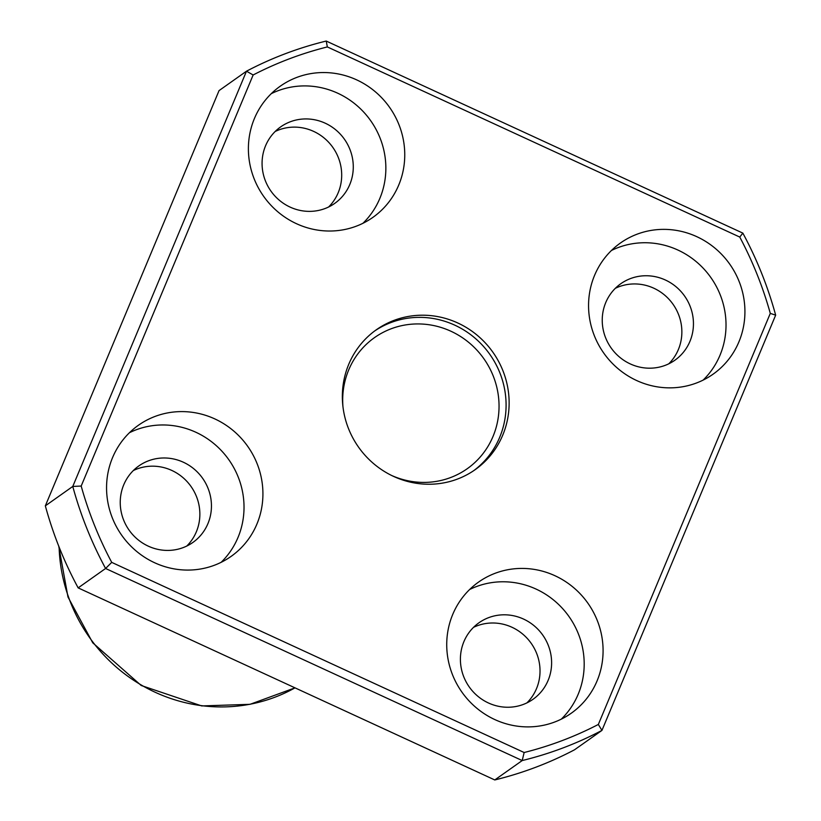 <?xml version="1.0" encoding="UTF-8"?>
<svg xmlns="http://www.w3.org/2000/svg" width="821" height="821" viewBox="0 0 821 821"><rect width="100%" height="100%" fill="white"/><g stroke="black" fill="none" stroke-linecap="round" stroke-linejoin="round"><path stroke-width="1.23" d="M326.224 41.05L742.841 233.113A374.694 359.824 -125.3 0 1 775.66 315.151L601.947 730.403A374.694 359.824 -125.3 0 1 522.207 760.554L105.591 568.481A374.694 359.824 -125.3 0 1 72.771 486.443L246.485 71.201A374.694 359.824 -125.3 0 1 326.224 41.05L327.343 46.93L739.772 237.064A368.003 353.389 -125.3 0 1 770.293 313.386L598.335 724.461A368.003 353.389 -125.3 0 1 524.147 752.518L111.718 562.375A368.003 353.389 -125.3 0 1 81.187 486.053L253.145 74.978A368.003 353.389 -125.3 0 1 327.343 46.93M111.718 562.375L105.591 568.481L78.159 587.887L494.776 779.95A374.694 359.824 -125.3 0 0 574.515 749.799L601.947 730.403L598.335 724.461M494.776 779.95L522.207 760.554L524.147 752.518M78.159 587.887A374.694 359.824 -125.3 0 1 45.34 505.849L72.771 486.443L81.187 486.053M45.34 505.849L219.053 90.597L246.485 71.201L253.145 74.978M668.756 363.836A46.838 44.981 54.7 0 0 678.433 314.217A46.838 44.981 54.7 0 0 615.35 288.304M526.918 702.879A46.838 44.981 54.7 0 0 536.595 653.27A46.838 44.981 54.7 0 0 473.512 627.357M186.757 546.057A46.838 44.981 54.7 0 0 196.435 496.448A46.838 44.981 54.7 0 0 133.351 470.536M328.585 207.015A46.838 44.981 54.7 0 0 338.262 157.396A46.838 44.981 54.7 0 0 275.179 131.483M502.863 370.569A85.641 82.244 54.7 0 0 376.295 329.796A85.641 82.244 54.7 0 0 358.592 447.209A85.641 82.244 54.7 0 0 475.185 469.653A85.641 82.244 54.7 0 0 502.863 370.569M739.044 281.275A80.294 77.102 54.7 0 0 620.389 243.047A80.294 77.102 54.7 0 0 603.784 353.122A80.294 77.102 54.7 0 0 713.1 374.171A80.294 77.102 54.7 0 0 739.044 281.275M597.206 620.327A80.294 77.102 54.7 0 0 478.551 582.099A80.294 77.102 54.7 0 0 461.956 692.175A80.294 77.102 54.7 0 0 571.262 713.213A80.294 77.102 54.7 0 0 597.206 620.327M257.045 463.506A80.294 77.102 54.7 0 0 138.39 425.278A80.294 77.102 54.7 0 0 121.785 535.354A80.294 77.102 54.7 0 0 231.101 556.392A80.294 77.102 54.7 0 0 257.045 463.506M398.873 124.453A80.294 77.102 54.7 0 0 280.218 86.226A80.294 77.102 54.7 0 0 263.623 196.301A80.294 77.102 54.7 0 0 372.929 217.349A80.294 77.102 54.7 0 0 398.873 124.453M349.849 149.206A46.838 44.981 54.7 0 0 280.638 126.906A46.838 44.981 54.7 0 0 270.951 191.119A46.838 44.981 54.7 0 0 334.722 203.392A46.838 44.981 54.7 0 0 349.849 149.206M362.954 223.281A80.294 77.102 54.7 0 0 379.979 137.815A80.294 77.102 54.7 0 0 271.289 93.656M208.021 488.259A46.838 44.981 54.7 0 0 138.8 465.959A46.838 44.981 54.7 0 0 129.123 530.171A46.838 44.981 54.7 0 0 192.884 542.445A46.838 44.981 54.7 0 0 208.021 488.259M221.126 562.334A80.294 77.102 54.7 0 0 238.141 476.868A80.294 77.102 54.7 0 0 129.461 432.708M548.182 645.08A46.838 44.981 54.7 0 0 478.971 622.78A46.838 44.981 54.7 0 0 469.284 686.992A46.838 44.981 54.7 0 0 533.055 699.266A46.838 44.981 54.7 0 0 548.182 645.08M561.287 719.155A80.294 77.102 54.7 0 0 578.312 633.689A80.294 77.102 54.7 0 0 469.622 589.519M690.02 306.028A46.838 44.981 54.7 0 0 620.799 283.727A46.838 44.981 54.7 0 0 611.122 347.94A46.838 44.981 54.7 0 0 674.883 360.214A46.838 44.981 54.7 0 0 690.02 306.028M703.125 380.102A80.294 77.102 54.7 0 0 720.14 294.636A80.294 77.102 54.7 0 0 611.46 250.477M739.772 237.064L742.841 233.113M775.66 315.151L770.293 313.386M391.709 475.513A80.294 77.102 54.7 0 0 467.221 468.729A80.294 77.102 54.7 0 0 493.164 375.833A80.294 77.102 54.7 0 0 374.509 337.616A80.294 77.102 54.7 0 0 342.942 406.539M473.655 470.71A85.641 82.244 54.7 0 0 499.815 372.724A85.641 82.244 54.7 0 0 374.787 330.894M59.112 547.073A160.588 154.204 54.7 0 0 294.996 687.854L250.005 704.326L201.73 705.927L141.202 685.494L92.752 642.812L67.979 597.011L58.722 546.098"/></g></svg>
